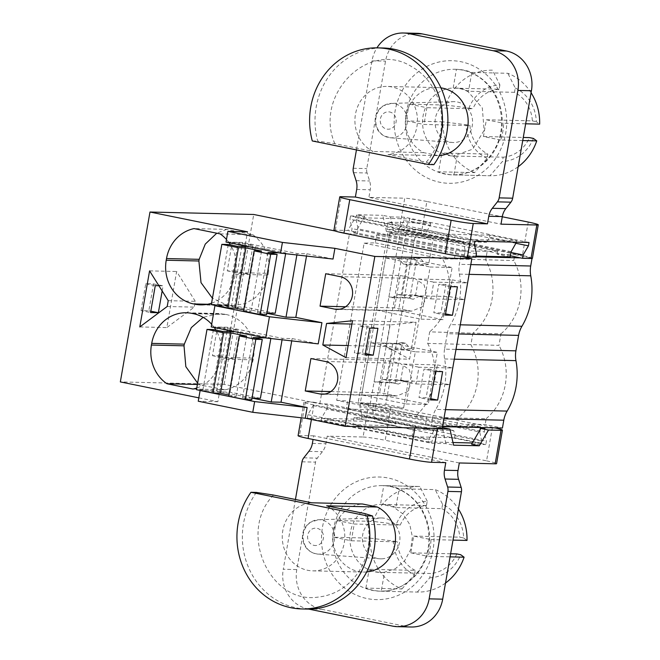 <?xml version="1.0" encoding="UTF-8"?>
<svg xmlns="http://www.w3.org/2000/svg" width="660" height="660" viewBox="0 0 660 660"><rect width="100%" height="100%" fill="white"/><g stroke="black" fill="none" stroke-linecap="round" stroke-linejoin="round"><path stroke-width="0.49" stroke-dasharray="3.3 2.47" d="M318.236 343.876L292.124 338.572L282.315 338.341L227.791 327.277L211.225 326.89M241.898 246.469L231.487 306.1L216.859 305.753M333.036 259.05L306.925 253.753L297.124 253.523L242.599 242.459L242.096 245.33M242.599 242.459L226.025 242.071M198.841 397.848L217.858 401.709L247.508 231.817M217.858 401.709L198.248 401.239M227.048 331.534L216.686 390.918L200.607 390.538M227.791 327.277L227.296 330.149M252.178 398.12L216.686 390.918M282.315 338.341L282.067 339.793M292.124 338.572L291.72 340.882M306.925 253.753L306.521 256.063M196.771 388.014A37.48 34.394 -88.6 0 0 220.531 359.073L220.82 357.398A37.48 34.394 -88.6 0 0 215.919 330.066M214.244 327.5A37.48 34.394 -88.6 0 0 211.678 324.291M211.571 303.196A37.48 34.394 -88.6 0 0 235.331 274.255L235.628 272.58A37.48 34.394 -88.6 0 0 230.546 244.951M229.045 242.682A37.48 34.394 -88.6 0 0 226.479 239.473M433.752 430.889L428.505 439.882L428.142 441.936L321.09 420.214L321.453 418.159L326.708 409.167L433.752 430.889L434.659 425.692L327.608 403.978L319.803 403.788L224.078 384.367L120.335 381.917M434.659 425.692L480.587 426.781L467.528 424.132L485.149 424.545L502.425 428.051M442.522 426.64L431.071 426.368L442.175 428.62M352.489 320.727L416.064 322.228L409.612 359.18L346.038 357.679M367.166 326.131L362.472 353.009L354.354 352.82L359.048 325.941L367.166 326.131L377.916 328.309M348.15 345.576L386.389 346.483L409.612 359.18M386.389 346.483L390.142 324.951L416.064 322.228M351.912 324.052L390.142 324.951M330.817 391.57L379.706 392.725L396.742 395.959L407.096 391.834L412.178 381.166L409.282 369.608L399.96 363.264L385.366 360.302L379.706 392.725M310.901 358.545L385.366 360.302M224.078 384.367L253.729 214.475M224.524 327.376L217.421 327.203L212.454 355.674L219.549 355.839L224.524 327.376L238.235 330.157L233.269 358.627L226.165 358.454L212.454 355.674M141.058 310.604L145.753 283.726L153.532 283.907L148.838 310.786L141.058 310.604L150.587 312.535M239.324 242.55L232.221 242.385L227.254 270.856L234.358 271.021L239.324 242.55L253.044 245.338L248.069 273.809L240.974 273.636L227.254 270.856M168.226 300.663L195.277 301.307L194.263 307.131L166.84 327.575L176.624 271.507L195.277 301.307M167.211 306.488L194.263 307.131M139.788 326.931L166.84 327.575M149.572 270.872L176.624 271.507M162.154 290.977L163.053 285.846L158.879 285.747M197.389 384.466L225.604 389.804C240.397 385.943 249.571 375.961 253.126 359.84L253.423 358.165L220.82 357.398M225.604 389.804L193.009 389.037M199.543 384.516L197.629 383.122M193.462 313.698L226.075 314.474L218.988 313.549L203.107 317.344M226.075 314.474C244.406 318.376 256.806 336.798 253.423 358.165M319.803 403.788L349.453 233.896L334.9 230.942M476.058 256.08L464.31 255.799L357.258 234.085L349.453 233.896M357.258 234.085L358.165 228.888L356.087 219.722L356.441 217.668L409.703 218.922L409.349 220.976L404.093 229.977L403.186 235.166L399.704 235.084L387.874 232.683L358.223 402.575L370.054 404.976L399.704 235.084M454.526 437.737L454.888 435.691L453.725 430.576L413.226 429.619L411.988 436.738L454.526 437.737L481.404 443.198L481.767 441.144L479.68 431.97L372.628 410.248L373.535 405.058L370.054 404.976M372.628 410.248L374.715 419.422L374.352 421.476L321.09 420.214M326.708 409.167L327.608 403.978M428.142 441.936L452.983 442.522M481.404 443.198L472.329 442.984M479.68 431.97L480.067 429.726M480.455 427.531L480.587 426.781M375.045 410.083L346.252 408.961L425.428 425.023L426.814 417.07L415.322 416.287L336.691 400.331L364.122 243.152L375.251 242.839L376.637 234.886L405.652 234.704L375.045 410.083L385.457 410.553L467.016 427.103L467.528 424.132M373.535 405.058L385.976 407.583L385.457 410.553M375.251 242.839L454.418 258.901L455.804 250.948L487.212 251.245L485.702 259.883A56.215 51.587 91.4 0 1 492.055 299.112A56.215 51.587 91.4 0 1 472.915 333.176L500.981 333.836L498.968 345.361L427.655 343.382L429.668 331.856L472.915 333.176L470.902 344.701A56.215 51.587 91.4 0 1 477.254 383.938A56.215 51.587 91.4 0 1 458.106 417.995L486.181 418.663L485.149 424.545M467.016 427.103L456.605 426.624L458.106 417.995L426.178 417.021M500.981 333.836A56.215 51.587 -88.6 0 0 513.769 260.543L514.8 254.653L532.076 258.159L520.509 257.887M486.181 418.663A56.215 51.587 -88.6 0 0 498.968 345.361M443.891 418.795L432.44 418.522L431.071 426.368M458.692 333.968L447.249 333.704L444.551 349.14L456.002 349.412M447.249 333.704A25.55 23.447 91.4 0 1 450.598 324.588L460.292 324.811M460.721 256.476L459.352 264.322A25.55 23.447 91.4 0 0 459.401 274.123A68.137 62.535 91.4 0 1 450.598 324.588M432.44 418.522A25.55 23.447 91.4 0 1 435.79 409.406L445.492 409.637M444.551 349.14A25.55 23.447 91.4 0 0 444.601 358.949A68.137 62.535 91.4 0 1 435.79 409.406M365.351 353.595L362.472 353.009M365.112 354.998L354.354 352.82M369.798 328.119L359.048 325.941M442.612 371.629L431.095 369.286L423.992 369.121L419.026 397.592L426.129 397.757L431.095 369.286M435.517 371.456L423.992 369.121M430.757 398.698L426.129 397.757M430.543 399.927L419.026 397.592M145.753 283.726L155.273 285.656M148.838 310.786L150.818 311.19M153.532 283.907L163.053 285.846M219.549 355.839L233.269 358.627M217.421 327.203L231.132 329.992L238.235 330.157M231.132 329.992L226.165 358.454M388.888 297.049L395.67 258.192L398.739 258.819L403.491 264.115L407.377 264.908L402.055 295.383L398.178 294.599L391.957 297.668L388.888 297.049L405.257 297.429L413.176 299.252L419.397 296.183L422.986 296.909L413.853 349.198L408.944 350.113L392.576 349.726L388.69 348.934L383.938 343.637L380.87 343.018L374.088 381.868L377.157 382.486L383.369 379.417L387.255 380.201L392.576 349.726M409.81 298.567L416.947 257.664L420.321 258.349L425.073 263.653L428.662 264.379L433.249 238.103L415.429 234.49L385.778 404.382L358.223 402.575M385.778 404.382L403.59 407.995L385.976 407.583M453.725 430.576L394.589 418.58L395.752 423.687L374.715 419.422M454.888 435.691L481.767 441.144M374.352 421.476L395.398 425.741L395.752 423.687M395.398 425.741L352.852 424.735L411.988 436.738M321.453 418.159L428.505 439.882M422.986 296.909L418.423 295.771L402.055 295.383M428.662 264.379L423.745 265.295L407.377 264.908M433.249 238.103L415.627 237.691L416.147 234.721L497.698 251.27L487.212 251.245M405.652 234.704L416.147 234.721M402.146 342.49L397.229 343.398L400.307 344.025L405.058 349.322L410.264 348.472L405.512 343.167L402.146 342.49L395.01 383.394L398.376 384.07L404.588 381.001L408.177 381.727L403.59 407.995M408.177 381.727L403.623 380.589L387.255 380.201M425.428 425.023L456.605 426.624M415.429 234.49L387.874 232.683M390.043 232.733L360.393 402.625M395.01 383.394L390.456 382.255L374.088 381.868M397.229 343.398L380.87 343.018M405.512 343.167L400.307 344.025L383.938 343.637M408.944 350.113L405.058 349.322L388.69 348.934M403.623 380.589L399.737 379.805L383.369 379.417M404.588 381.001L399.737 379.805L393.525 382.874L377.157 382.486M398.376 384.07L390.456 382.255M410.264 348.472L413.853 349.198M394.589 418.58L354.098 417.623L352.852 424.735M354.098 417.623L413.226 429.619M336.691 400.331L347.647 401.008L346.252 408.961M426.814 417.07L347.647 401.008M427.655 343.382C434.173 355.6 436.285 368.676 434.008 382.618C431.483 396.264 425.255 407.492 415.322 416.287M364.122 243.152L442.753 259.108C449.039 271.194 451.06 284.089 448.816 297.8C446.234 311.677 439.857 323.029 429.668 331.856M415.338 351.829L370.804 342.796L361.705 394.944L383.683 395.464L428.224 404.498L437.324 352.349L415.338 351.829L406.238 403.978L361.705 394.944M376.505 310.126L421.047 319.159L430.147 267.011L452.125 267.531L443.025 319.679L398.491 310.646L376.505 310.126L385.613 257.977L430.147 267.011M406.238 403.978L428.224 404.498M370.804 342.796L392.791 343.315L437.324 352.349M392.791 343.315L383.683 395.464M475.934 256.831L462.033 256.509M510.238 256.888L497.178 254.24L514.8 254.653M297.124 253.523L296.868 254.974M266.838 313.269L231.487 306.1M345.625 306.751L394.515 307.906L411.543 311.14L421.897 307.015L426.979 296.348L424.083 284.782L414.76 278.446L340.296 276.688M325.702 273.727L400.174 275.484L394.515 307.906M400.174 275.484L414.76 278.446M497.178 254.24L497.698 251.27M454.418 258.901L513.769 260.543M403.186 235.166L415.627 237.691M511.145 251.699L404.093 229.977M516.491 242.179L516.755 240.644L463.493 239.39L356.441 217.668M464.31 255.799L465.217 250.61L463.138 241.436L463.493 239.39M465.217 250.61L358.165 228.888M457.421 286.803L445.904 284.468L438.801 284.303L433.826 312.774L440.93 312.939L445.904 284.468M450.318 286.638L438.801 284.303M445.566 313.879L440.93 312.939M445.352 315.109L433.826 312.774M376.637 234.886L455.804 250.948M516.4 242.698L489.522 237.245L486.593 242.261L427.457 230.266L430.386 225.25L409.349 220.976M489.522 237.245L489.877 235.191L516.755 240.644M489.877 235.191L447.332 234.184L388.204 222.189L430.749 223.196L409.703 218.922M356.087 219.722L463.138 241.436M430.386 225.25L430.749 223.196M234.358 271.021L248.069 273.809M232.221 242.385L245.941 245.165L253.044 245.338M245.941 245.165L240.974 273.636M235.331 274.255L268.001 275.022L263.257 288.098L255.461 297.545L245.446 303.534L233.318 305.621L226.24 304.697L212.438 298.254M220.093 233.879L252.772 234.655L226.71 229.366L194.032 228.591M226.71 229.366L216.761 233.203M252.772 234.655C265.246 244.043 270.427 256.946 268.298 273.347L235.628 272.58M268.001 275.022L268.298 273.347M453.766 258.91L442.753 259.108M416.947 257.664L412.038 258.58L415.107 259.207L419.859 264.503L425.073 263.653M403.491 264.115L419.859 264.503L423.745 265.295M418.423 295.771L414.538 294.979L398.178 294.599M413.176 299.252L408.325 298.056L414.538 294.979L419.397 296.183M427.457 230.266L386.958 229.309L446.094 241.304L486.593 242.261M447.332 234.184L446.094 241.304M388.204 222.189L386.958 229.309M412.038 258.58L395.67 258.192M420.321 258.349L415.107 259.207L398.739 258.819M405.257 297.429L408.325 298.056L391.957 297.668M421.047 319.159L443.025 319.679M385.613 257.977L407.591 258.497L452.125 267.531M407.591 258.497L398.491 310.646M275.245 313.244L244.835 307.073L226.966 306.644L217.75 304.78L211.324 304.623M266.879 313.046L257.375 312.815L266.59 314.688M243.812 309.887L251.031 311.347L243.589 311.173M217.75 304.78L228.269 244.489M226.966 306.644L237.484 246.361M244.835 307.073L255.362 246.782L248.457 246.617M285.64 253.704L285.772 252.953L255.362 246.782M257.375 312.815L267.894 252.532M278.866 252.788L285.772 252.953M251.031 311.347L261.55 251.064M260.403 398.31L229.993 392.139L212.116 391.718L202.9 389.854L196.474 389.697M252.029 398.112L242.525 397.889L251.74 399.762M228.962 394.96L236.181 396.421L228.739 396.248M202.9 389.854L213.427 329.563M212.116 391.718L222.643 331.435M229.993 392.139L240.512 331.856L235.067 331.724M270.831 338.522L270.922 338.027L240.512 331.856M242.525 397.889L253.052 337.606M265.477 337.895L270.922 338.027M236.181 396.421L246.7 336.13M430.864 298.881L464.681 299.681L449.32 296.563L415.503 295.771L430.864 298.881L433.785 282.134L467.602 282.934L464.681 299.681M415.503 295.771L418.423 279.023L433.785 282.134M418.423 279.023L452.24 279.823L449.32 296.563M452.24 279.823L467.602 282.934M416.014 383.955L449.831 384.755L434.47 381.637L400.653 380.837L416.014 383.955L418.935 367.207L452.752 368.008L449.831 384.755M400.653 380.837L403.582 364.089L418.935 367.207M403.582 364.089L437.398 364.889L434.47 381.637M437.398 364.889L452.752 368.008M432.622 428.398A17.036 1.097 -170.1 0 1 415.305 425.535L313.937 404.968A17.036 1.097 -170.1 0 1 303.922 402.204A17.036 1.097 -170.1 0 1 305.341 402.014L313.797 402.212L313.211 405.562L307.882 414.686L307.296 418.036L361.408 419.314L485.809 444.551L486.395 441.202L484.283 431.904L484.869 428.555M307.296 418.036L431.706 443.281L445.904 443.611L453.585 445.17M471.611 444.221L485.809 444.551M480.43 427.655L360.459 403.318L368.915 403.516A17.036 1.097 -170.1 0 1 391.042 406.791L492.409 427.358A17.036 1.097 -170.1 0 1 494.86 427.878M361.408 419.314L361.993 415.965L359.873 406.667L484.283 431.904M360.459 403.318L359.873 406.667M368.915 403.516L363.074 437.011L327.228 436.161L325.9 443.743A17.036 15.634 91.4 0 1 322.385 451.696L317.295 458.147A8.555 7.854 91.4 0 0 315.538 462.124L296.786 569.563A34.072 31.267 91.4 0 0 321.659 609.295L406.131 626.431A34.072 31.267 91.4 0 0 411.172 627M445.781 462.643L313.698 435.839L313.063 439.469M313.698 435.839L299.491 435.509A17.036 1.097 -170.1 0 0 298.072 435.691M307.882 414.686L432.292 439.931L431.706 443.281M445.904 443.611L442.258 427.548L438.199 427.457L437.613 430.807L432.292 439.931M361.993 415.965L486.395 441.202M313.797 402.212L438.199 427.457M295.433 499.488L283.255 569.25L296.786 569.563M308.665 609.081L308.129 608.974A34.072 31.267 91.4 0 1 283.255 569.25M366.688 571.948A34.072 31.267 91.4 0 1 363.445 572.055A34.072 31.267 91.4 0 1 333.003 539.352A34.072 31.267 91.4 0 1 361.21 504.108A34.072 31.267 91.4 0 1 362.455 503.992M459.31 462.965L327.228 436.161M363.074 437.011A17.036 1.097 -170.1 0 1 385.192 440.286L391.042 406.791M492.409 427.358L486.56 460.853L385.192 440.286M486.56 460.853A17.036 1.097 -170.1 0 1 496.576 463.625M313.211 405.562L437.613 430.807M273.529 495.049C237.163 532.051 269.841 605.418 318.92 596.962A60.472 55.498 -88.6 0 0 364.856 513.579M326.659 505.824A34.072 31.267 91.4 0 1 344.355 542.363A34.072 31.267 91.4 0 1 316.561 570.694A34.072 31.267 91.4 0 1 312.716 570.859A34.072 31.267 91.4 0 1 282.274 538.156A34.072 31.267 91.4 0 1 310.489 502.904A34.072 31.267 91.4 0 1 311.726 502.796M256.385 492.418A72.394 66.445 -88.6 0 0 248.713 567.889A72.394 66.445 -88.6 0 0 307.082 609.064M445.508 583.052A52.808 48.46 91.4 0 1 423.274 591.814A52.808 48.46 91.4 0 1 417.31 592.069A52.808 48.46 91.4 0 1 417.301 592.069L381.249 591.22A52.808 48.46 91.4 0 1 365.887 588.101L401.94 588.959A52.808 48.46 91.4 0 1 370.111 538.123L334.059 537.265A52.808 48.46 91.4 0 1 336.988 520.525L373.032 521.375C380.581 501.336 394.185 489.794 413.853 486.75A52.808 48.46 91.4 0 1 419.81 486.486A52.808 48.46 91.4 0 1 419.826 486.486L383.774 485.636A52.808 48.46 91.4 0 1 399.135 488.755L435.179 489.605A52.808 48.46 91.4 0 1 458.419 509.066M450.615 553.781L410.792 552.841L413.713 536.093L430.963 539.591A52.808 48.46 91.4 0 1 428.043 556.339L450.079 556.858M430.963 539.591L452.999 540.111M370.111 538.123L393.352 541.052A38.329 35.178 -88.6 0 0 414.414 574.695L401.94 588.959M414.414 574.695L415.165 570.389L369.171 569.299A34.072 31.267 -88.6 0 0 381.703 572.492A34.072 31.267 -88.6 0 0 384.532 572.418L381.249 591.22M365.887 588.101L369.171 569.299M417.301 592.069L429.767 577.813L430.518 573.507L384.532 572.418M429.767 577.813A38.329 35.178 -88.6 0 0 431.92 577.648A38.329 35.178 -88.6 0 0 460.738 554.722M336.988 520.525L354.23 524.023L400.224 525.104A34.072 31.267 91.4 0 1 425.461 505.626A34.072 31.267 91.4 0 1 426.484 505.527L427.234 501.22A38.329 35.178 -88.6 0 0 425.081 501.385A38.329 35.178 -88.6 0 0 396.272 524.304L373.032 521.375M396.272 524.304L400.224 525.104M334.059 537.265L351.31 540.771L354.23 524.023M351.31 540.771L397.295 541.852L393.352 541.052M413.713 536.093L459.707 537.174L463.658 537.982A38.329 35.178 -88.6 0 0 442.596 504.339L435.179 489.605M463.658 537.982L467.008 540.441M442.596 504.339L441.845 508.645L395.851 507.556L399.135 488.755M395.851 507.556A34.072 31.267 -88.6 0 0 383.32 504.372A34.072 31.267 -88.6 0 0 380.49 504.438L383.774 485.636M426.484 505.527L380.49 504.438M427.234 501.22L419.826 486.486M410.792 552.841L428.043 556.339M415.165 570.389A34.072 31.267 91.4 0 1 397.295 541.852M456.786 553.921A34.072 31.267 91.4 0 1 431.541 573.408A34.072 31.267 91.4 0 1 430.518 573.507M384.194 572.286A34.072 31.267 91.4 0 1 380.358 572.459A34.072 31.267 91.4 0 1 349.907 539.756A34.072 31.267 91.4 0 1 378.122 504.504L381.967 504.339L393.418 507.012L403.153 514.099L409.794 524.593L412.409 537.042L410.619 549.673L404.687 560.719L395.447 568.631L384.194 572.286M441.845 508.645A34.072 31.267 91.4 0 1 459.707 537.174M382.981 558.731A20.444 18.76 91.4 0 1 379.78 558.789A20.444 18.76 91.4 0 1 362.398 538.725A20.444 18.76 91.4 0 1 379.335 518.059A20.444 18.76 91.4 0 1 380.746 517.96A20.444 18.76 91.4 0 1 399.886 537.1A20.444 18.76 91.4 0 1 382.981 558.731M510.419 255.841L398.128 233.054L394.07 232.963L390.423 216.901L382.742 215.341L386.389 231.404L398.904 231.693L404.745 198.206L368.899 197.356L500.989 224.161M394.07 232.963L386.389 231.404M474.928 241.197L350.518 215.96L364.724 216.29L357.043 214.731L382.742 215.341M390.423 216.901L404.621 217.231L404.044 220.58L398.714 229.705L398.128 233.054M529.031 242.476L404.621 217.231M333.902 230.381A17.036 1.097 9.9 0 1 335.329 230.191L347.837 230.488L357.043 214.731M353.537 172.664L367.067 172.986L369.625 180.988A17.036 15.634 91.4 0 1 370.227 189.775L368.899 197.356M532.414 258.308A17.036 1.097 9.9 0 0 522.39 255.544L421.022 234.976A17.036 1.097 9.9 0 0 398.904 231.693M474.342 244.547L349.932 219.301L350.518 215.96M364.724 216.29L355.517 232.048L351.458 231.957L352.044 228.608L349.932 219.301M355.517 232.048L347.837 230.488M516.038 243.309L404.044 220.58M475.868 257.194L351.458 231.957M356.441 149.911L371.992 60.827A34.072 31.267 91.4 0 1 376.951 47.85M440.946 87.879A34.072 31.267 91.4 0 0 437.712 87.623A34.072 31.267 91.4 0 0 406.609 113.404A34.072 31.267 91.4 0 0 422.656 152.064A34.072 31.267 91.4 0 0 423.769 152.658L438.71 155.686L387.981 154.489A34.072 31.267 -88.6 0 0 416.782 127.38A34.072 31.267 -88.6 0 0 400.438 90.098A34.072 31.267 -88.6 0 0 386.991 86.427A34.072 31.267 -88.6 0 0 355.88 112.2A34.072 31.267 -88.6 0 0 371.926 150.868A34.072 31.267 -88.6 0 0 373.048 151.453L334.851 143.707L317.699 141.075A72.394 66.445 91.4 0 1 383.155 47.998M439.345 155.636A34.072 31.267 91.4 0 1 438.71 155.686M367.067 172.986A8.555 7.854 91.4 0 1 366.77 168.589L385.522 61.149A34.072 31.267 91.4 0 1 417.037 33.322M421.022 234.976L426.871 201.481L502.276 216.777M426.871 201.481A17.036 1.097 9.9 0 0 404.745 198.206M511.005 252.491L398.714 229.705M476.454 253.844L352.044 228.608M312.287 140.951L317.699 141.075M423.769 152.658L373.048 151.453M334.851 143.707C313.442 94.982 368.618 39.435 411.493 66.553A60.472 55.498 91.4 0 1 426.178 162.236L387.981 154.489M426.178 162.236L433.859 164.645M445.69 105.055L468.93 107.992A38.329 35.178 91.4 0 1 499.892 84.901L492.484 70.174A52.808 48.46 -88.6 0 0 492.467 70.174A52.808 48.46 -88.6 0 0 445.69 105.055L409.645 104.206A52.808 48.46 -88.6 0 0 406.717 120.953L423.967 124.451L469.961 125.54A34.072 31.267 -88.6 0 0 486.907 153.582A34.072 31.267 -88.6 0 0 487.822 154.069L487.072 158.375L474.598 172.639L438.545 171.79A52.808 48.46 -88.6 0 0 453.907 174.908L489.959 175.758A52.808 48.46 -88.6 0 0 489.976 175.758A52.808 48.46 -88.6 0 0 518.166 166.741M474.598 172.639A52.808 48.46 -88.6 0 1 469.12 170.057C451.828 159.514 443.05 143.426 442.769 121.803L406.717 120.953M531.077 92.746A52.808 48.46 -88.6 0 0 513.315 75.875A52.808 48.46 -88.6 0 0 507.837 73.293L471.793 72.435A52.808 48.46 -88.6 0 0 456.431 69.325L453.148 88.126A34.072 31.267 91.4 0 1 455.978 88.052A34.072 31.267 91.4 0 1 468.509 91.245L471.793 72.435M533.395 138.41A38.329 35.178 91.4 0 1 502.425 161.494L489.959 175.758L452.57 174.875C471.034 174.702 485.281 165.743 495.305 148.013C508.208 124.823 501.237 89.306 475.357 74.844C468.946 71.321 462.181 69.473 455.062 69.292A52.808 48.46 -88.6 0 0 406.849 109.246A52.808 48.46 -88.6 0 0 431.722 169.174A52.808 48.46 -88.6 0 0 452.57 174.875A52.808 48.46 -88.6 0 0 500.783 134.92A52.808 48.46 -88.6 0 0 475.918 74.984A52.808 48.46 -88.6 0 0 455.062 69.292L456.431 69.325M522.736 140.539L500.701 140.019A52.808 48.46 -88.6 0 0 503.621 123.271L525.657 123.799M499.892 84.901L499.141 89.215L453.148 88.126M500.701 140.019L483.45 136.521L486.37 119.773L532.364 120.862A34.072 31.267 -88.6 0 0 515.419 92.821A34.072 31.267 -88.6 0 0 514.503 92.326L515.254 88.019L507.837 73.293M514.503 92.326L468.509 91.245M515.254 88.019A38.329 35.178 91.4 0 1 517.201 89.017A38.329 35.178 91.4 0 1 536.316 121.663L539.665 124.129M487.072 158.375A38.329 35.178 91.4 0 1 485.125 157.385A38.329 35.178 91.4 0 1 466.01 124.74L442.769 121.803M466.01 124.74L469.961 125.54M409.645 104.206L426.888 107.704L423.967 124.451M468.93 107.992L472.882 108.793L426.888 107.704M453.907 174.908L457.19 156.098L503.184 157.187L502.425 161.494M457.19 156.098A34.072 31.267 91.4 0 1 454.369 156.173A34.072 31.267 91.4 0 1 441.829 152.988L438.545 171.79M487.822 154.069L441.829 152.988M532.364 120.862L536.316 121.663M486.37 119.773L503.621 123.271M483.45 136.521L523.273 137.462M499.141 89.215A34.072 31.267 -88.6 0 0 472.882 108.793M468.072 91.699A34.072 31.267 -88.6 0 0 454.624 88.019A34.072 31.267 -88.6 0 0 423.514 113.8A34.072 31.267 -88.6 0 0 439.56 152.468L453.007 156.139L472.684 149.16L484.118 130.367L482.311 107.951L468.072 91.699M503.184 157.187A34.072 31.267 -88.6 0 0 529.444 137.61M445.261 140.308A20.444 18.76 -88.6 0 0 452.438 142.477A20.444 18.76 -88.6 0 0 471.883 127.52A20.444 18.76 -88.6 0 0 462.371 103.851A20.444 18.76 -88.6 0 0 453.404 101.648A20.444 18.76 -88.6 0 0 435.534 117.587A20.444 18.76 -88.6 0 0 445.261 140.308M394.3 395.686L324.728 394.045M325.495 361.507L399.96 363.264M220.531 359.073L253.126 359.84M224.54 314.16L191.928 313.385M444.601 358.949L454.294 359.18M409.101 310.868L339.529 309.226M470.803 264.594L459.352 264.322M459.401 274.123L469.103 274.354M226.24 304.697L207.603 304.26M227.774 305.011L206.225 304.499M312.378 443.421L325.9 443.743M305.341 402.014L299.491 435.509M415.305 425.535L414.876 427.977M383.245 599.321A61.322 56.281 91.4 0 1 321.758 544.525A61.322 56.281 91.4 0 1 372.306 477.312A61.322 56.281 91.4 0 1 433.793 532.108A61.322 56.281 91.4 0 1 383.245 599.321M308.855 451.374L322.385 451.696M313.937 404.968L311.404 419.471M392.601 626.117L406.131 626.431M308.129 608.974L321.659 609.295M303.773 457.826L317.295 458.147M302.008 461.802L315.538 462.124M385.869 590.931A52.808 48.46 91.4 0 1 379.912 591.187A52.808 48.46 91.4 0 1 332.722 540.499A52.808 48.46 91.4 0 1 376.447 485.867A52.808 48.46 91.4 0 1 382.404 485.603A52.808 48.46 91.4 0 1 429.594 536.291A52.808 48.46 91.4 0 1 385.869 590.931M320.397 554.045A17.209 15.79 91.4 0 1 317.707 554.087A17.209 15.79 91.4 0 1 303.072 537.199A17.209 15.79 91.4 0 1 317.328 519.808A17.209 15.79 91.4 0 1 318.516 519.725A17.209 15.79 91.4 0 1 334.628 535.829A17.209 15.79 91.4 0 1 320.397 554.045M316.33 545.49A8.687 7.978 91.4 0 1 307.618 537.727A8.687 7.978 91.4 0 1 314.779 528.198A8.687 7.978 91.4 0 1 323.491 535.969A8.687 7.978 91.4 0 1 316.33 545.49M335.329 230.191L341.171 196.705M356.697 189.461L370.227 189.775M356.103 180.667L369.625 180.988M424.776 176.69A61.322 56.281 91.4 0 1 400.339 94.264A61.322 56.281 91.4 0 1 476.099 67.312A61.322 56.281 91.4 0 1 500.528 149.737A61.322 56.281 91.4 0 1 424.776 176.69M528.239 222.049L522.39 255.544M371.992 60.827L385.522 61.149M353.24 168.275L366.77 168.589M398.722 105.262A17.209 15.79 -88.6 0 0 391.182 103.414A17.209 15.79 -88.6 0 0 376.134 116.828A17.209 15.79 -88.6 0 0 384.326 135.952A17.209 15.79 -88.6 0 0 390.365 137.775A17.209 15.79 -88.6 0 0 406.733 125.186A17.209 15.79 -88.6 0 0 398.722 105.262M391.85 112.777A8.687 7.978 -88.6 0 0 381.117 116.597A8.687 7.978 -88.6 0 0 384.574 128.279A8.687 7.978 -88.6 0 0 395.315 124.46A8.687 7.978 -88.6 0 0 391.85 112.777M396.742 395.959L322.278 394.201M218.988 313.533L186.384 312.766M411.543 311.14L337.078 309.383M233.318 305.629L200.656 304.862M303.922 402.204L301.199 417.772M312.716 570.859L363.445 572.055M419.81 486.486L382.404 485.603C397.27 485.537 412.277 495.536 418.894 505.84C425.758 515.757 429.099 527.018 428.909 539.632C428.719 565.909 408.548 589.042 385.688 590.939L379.912 591.187L417.31 592.069M380.358 572.459L381.703 572.492M381.967 504.339L383.32 504.372M380.746 517.96L318.516 519.725L310.192 522.349C305.332 525.74 302.75 530.458 302.445 536.506C303.138 546.686 308.22 552.552 317.707 554.087L379.78 558.789M437.712 87.623L386.991 86.427M455.978 88.052L454.624 88.019M454.369 156.173L453.016 156.139M452.438 142.477L390.365 137.775L383.831 135.811C378.097 132.322 375.185 127.124 375.103 120.244C375.4 114.089 378.048 109.312 383.031 105.922L391.182 103.414L453.404 101.648"/><path stroke-width="0.99" d="M211.225 326.89L265.749 337.953L269.445 316.767L214.921 305.704L211.225 326.89M306.521 256.063L295.82 317.394L321.932 322.69L318.236 343.876L265.749 337.953M216.859 305.753L214.921 305.704M242.096 245.33L241.898 246.469M334.909 248.333L333.036 259.05L280.549 253.135L226.025 242.071L227.898 231.346L282.422 242.418L334.909 248.333L374.839 256.435L471.826 258.728L462.033 256.509M198.841 397.848L120.335 381.917L149.985 212.025L247.508 231.817L227.898 231.346M252.772 412.302L198.248 401.239L200.112 390.522L254.636 401.585L252.772 412.302L305.258 418.225L307.131 407.509L254.636 401.585M200.607 390.538L200.112 390.522M227.296 330.149L227.048 331.534M282.067 339.793L271.21 401.981L252.178 398.12M291.72 340.882L281.02 402.212L271.21 401.981M305.258 418.225L345.188 426.327L374.839 256.435M281.02 402.212L307.131 407.509M319.836 393.929A16.492 15.13 -88.6 0 0 322.278 394.201A16.492 15.13 -88.6 0 0 337.714 379.409A16.492 15.13 -88.6 0 0 325.495 361.507L310.901 358.545L305.242 390.967L319.836 393.929L324.728 394.045M320.05 306.149L325.702 273.727L340.296 276.688A16.492 15.13 -88.6 0 1 352.514 294.591A16.492 15.13 -88.6 0 1 337.078 309.383A16.492 15.13 -88.6 0 1 334.637 309.111L320.05 306.149L345.625 306.751M326.568 323.45L322.814 344.982L346.038 357.679L352.489 320.727L326.568 323.45L351.912 324.052M321.932 322.69L269.445 316.767M215.919 330.066A37.48 34.394 -88.6 0 0 214.244 327.5M211.678 324.291A37.48 34.394 -88.6 0 0 193.462 313.698L191.928 313.385A37.48 34.394 -88.6 0 0 186.384 312.766A37.48 34.394 -88.6 0 0 151.709 343.373L184.305 344.14L184.016 345.815L151.412 345.048A37.48 34.394 -88.6 0 0 166.947 383.749L193.009 389.037A37.48 34.394 -88.6 0 0 196.771 388.014M151.412 345.048L151.709 343.373M139.788 326.931L149.572 270.872L168.226 300.663L167.211 306.488L139.788 326.931M206.225 304.499L193.578 303.93A37.48 34.394 -88.6 0 1 166.221 260.23L166.51 258.555L199.18 259.322L198.891 260.997L166.221 260.23M226.479 239.473A37.48 34.394 -88.6 0 0 220.093 233.879L194.032 228.591A37.48 34.394 -88.6 0 0 166.51 258.555M230.546 244.951A37.48 34.394 -88.6 0 0 229.045 242.682M195.112 304.235A37.48 34.394 -88.6 0 0 200.656 304.862A37.48 34.394 -88.6 0 0 211.571 303.196M445.492 409.637L507.144 411.089A25.55 23.447 -88.6 0 0 503.794 420.205L502.425 428.051L442.522 426.64M345.188 426.327L442.175 428.62L471.826 258.728M430.543 399.927L435.517 371.456L442.612 371.629L437.646 400.092L430.543 399.927M373.222 355.187L365.112 354.998L369.798 328.119L377.916 328.309L373.222 355.187L365.351 353.595M445.352 315.109L450.318 286.638L457.421 286.803L452.455 315.274L445.352 315.109M322.814 344.982L348.15 345.576M305.242 390.967L330.817 391.57M334.9 230.942L253.729 214.475L149.985 212.025M158.879 285.747L155.273 285.656L150.587 312.535L158.359 312.724L162.154 290.977M197.389 384.466L166.947 383.749M197.629 383.122L185.831 366.655L184.016 345.815M203.107 317.344L191.309 327.616L184.305 344.14M452.983 442.522L472.329 442.984M480.067 429.726L480.455 427.531M460.292 324.811L521.944 326.271A68.137 62.535 -88.6 0 0 530.755 275.814A25.55 23.447 -88.6 0 1 530.706 266.005L532.026 258.464M521.944 326.271A25.55 23.447 -88.6 0 0 518.603 335.387L515.905 350.831A25.55 23.447 -88.6 0 0 515.955 360.632A68.137 62.535 -88.6 0 1 507.144 411.089M437.646 400.092L430.757 398.698M150.818 311.19L158.359 312.724M280.549 253.135L282.422 242.418M520.509 257.887L475.934 256.831M476.058 256.08L510.238 256.888L511.145 251.699L516.491 242.179M296.868 254.974L286.011 317.163L266.838 313.269M295.82 317.394L286.011 317.163M452.455 315.274L445.566 313.879M212.438 298.254L201.019 282.653L198.891 260.997M216.761 233.203L205.268 244.101L199.18 259.322M211.324 304.623L227.898 307.989L238.425 247.706L221.842 244.34L211.324 304.623M285.64 253.704L275.245 313.244L266.879 313.046M266.59 314.688L260.164 314.539L270.691 254.248L277.109 254.405L266.59 314.688M270.691 254.248L254.108 250.882L243.589 311.173L260.164 314.539M227.898 307.989L235.339 308.162L243.812 309.887M248.457 246.617L237.484 246.361L228.269 244.489L221.842 244.34M277.109 254.405L267.894 252.532L278.866 252.788M235.339 308.162L245.866 247.879L261.55 251.064L254.108 250.882M238.425 247.706L245.866 247.879M196.474 389.697L213.056 393.063L223.575 332.772L207.001 329.414L196.474 389.697M270.831 338.522L260.403 398.31L252.029 398.112M251.74 399.762L245.314 399.605L255.841 339.322L262.267 339.471L251.74 399.762M255.841 339.322L239.258 335.957L228.739 396.248L245.314 399.605M213.056 393.063L220.498 393.236L228.962 394.96M235.067 331.724L222.643 331.435L213.427 329.563L207.001 329.414M262.267 339.471L253.052 337.606L265.477 337.895M220.498 393.236L231.016 332.953L246.7 336.13L239.258 335.957M223.575 332.772L231.016 332.953M480.43 427.655L484.869 428.555L480.81 428.464L471.611 444.221L479.284 445.781L488.491 430.023L500.998 430.32L495.157 463.807L459.31 462.965L457.99 470.539A17.036 15.634 91.4 0 0 458.584 479.333L461.15 487.336A8.555 7.854 91.4 0 1 461.447 491.725L442.695 599.173A34.072 31.267 91.4 0 1 411.172 627L397.642 626.678A34.072 31.267 91.4 0 1 392.601 626.117L308.665 609.081M480.81 428.464L488.491 430.023M432.622 428.398A17.036 1.097 -170.1 0 0 437.423 428.81L449.938 429.107L453.585 445.17L479.284 445.781M437.423 428.81L431.582 462.305L445.781 462.643L444.46 470.225L457.99 470.539M494.86 427.878A17.036 1.097 -170.1 0 1 502.425 430.13A17.036 1.097 -170.1 0 1 500.998 430.32M313.063 439.469L312.378 443.421A17.036 15.634 91.4 0 1 308.855 451.374L303.773 457.826A8.555 7.854 91.4 0 0 302.008 461.802L295.433 499.488M442.357 427.573L449.938 429.107M431.582 462.305A17.036 1.097 -170.1 0 1 409.456 459.03L308.088 438.463A17.036 1.097 -170.1 0 1 298.072 435.691L301.199 417.772M444.46 470.225A17.036 15.634 91.4 0 0 445.055 479.011L447.62 487.014A8.555 7.854 91.4 0 1 447.917 491.411L429.165 598.851A34.072 31.267 91.4 0 1 397.642 626.678M250.973 492.286L367.125 515.856A72.394 66.445 91.4 0 1 309.837 608.586A72.394 66.445 91.4 0 1 301.67 608.941A72.394 66.445 91.4 0 1 243.301 567.757A72.394 66.445 91.4 0 1 250.973 492.286L256.385 492.418L273.529 495.049L311.726 502.796L362.455 503.992L377.388 507.029A34.072 31.267 91.4 0 1 395.076 543.559A34.072 31.267 91.4 0 1 367.29 571.89A34.072 31.267 91.4 0 1 366.688 571.948M502.425 430.13L496.576 463.625A17.036 1.097 -170.1 0 1 495.157 463.807M367.125 515.856L372.537 515.988A72.394 66.445 91.4 0 1 315.249 608.71A72.394 66.445 -88.6 0 1 307.082 609.064L301.67 608.941M377.388 507.029L326.659 505.824L364.856 513.579L372.537 515.988M458.419 509.066A52.808 48.46 91.4 0 1 467.008 540.441L452.999 540.111M450.079 556.858L464.087 557.188A52.808 48.46 91.4 0 1 445.508 583.052M450.615 553.781L456.786 553.921L460.738 554.722L464.087 557.188M356.441 149.911L353.24 168.275A8.555 7.854 91.4 0 0 353.537 172.664L356.103 180.667A17.036 15.634 91.4 0 1 356.697 189.461L355.377 197.035L341.171 196.705A17.036 1.097 9.9 0 0 339.751 196.886L333.902 230.381A17.036 1.097 9.9 0 0 343.926 233.153L445.294 253.721A17.036 1.097 9.9 0 0 467.412 256.996L475.868 257.194L476.454 253.844L474.342 244.547L474.928 241.197L529.031 242.476L528.445 245.825L523.116 254.95L511.005 252.491M510.419 255.841L522.538 258.299L530.986 258.497A17.036 1.097 9.9 0 0 532.414 258.308L538.255 224.821A17.036 1.097 9.9 0 0 528.239 222.049L502.276 216.777M522.538 258.299L523.116 254.95M530.986 258.497L536.836 225.002L500.989 224.161L502.309 216.579A17.036 15.634 91.4 0 1 505.832 208.626L510.914 202.174A8.555 7.854 91.4 0 0 512.671 198.198L531.424 90.75A34.072 31.267 91.4 0 0 506.558 51.026L422.078 33.883A34.072 31.267 91.4 0 0 417.037 33.322L403.516 33A34.072 31.267 91.4 0 1 408.557 33.569L422.078 33.883M355.377 197.035L487.459 223.839L488.788 216.257A17.036 15.634 91.4 0 1 492.302 208.304L497.392 201.853L510.914 202.174M487.459 223.839L473.261 223.501A17.036 1.097 9.9 0 1 451.135 220.225L349.767 199.658A17.036 1.097 9.9 0 1 339.751 196.886M528.445 245.825L516.038 243.309M408.557 33.569L493.028 50.704A34.072 31.267 91.4 0 1 517.902 90.436L499.15 197.876A8.555 7.854 91.4 0 1 497.392 201.853M376.951 47.85A34.072 31.267 91.4 0 1 403.516 33M440.946 87.879A34.072 31.267 91.4 0 1 451.168 91.303A34.072 31.267 91.4 0 1 467.569 128.238A34.072 31.267 91.4 0 1 439.345 155.636M536.836 225.002A17.036 1.097 9.9 0 0 538.255 224.821M428.447 164.513L433.859 164.645A72.394 66.445 -88.6 0 0 411.749 55.811A72.394 66.445 91.4 0 0 383.155 47.998L377.751 47.867A72.394 66.445 -88.6 0 0 312.287 140.951L428.447 164.513A72.394 66.445 -88.6 0 0 406.337 55.679A72.394 66.445 -88.6 0 0 377.751 47.867M518.166 166.741A52.808 48.46 -88.6 0 0 536.745 140.877L522.736 140.539M531.077 92.746A52.808 48.46 -88.6 0 1 539.665 124.129L525.657 123.799M523.273 137.462L529.444 137.61L533.395 138.41L536.745 140.877M503.794 420.205L443.891 418.795M454.294 359.18L515.955 360.632M456.002 349.412L515.905 350.831M518.603 335.387L458.692 333.968M339.529 309.226L334.637 309.111M530.706 266.005L470.803 264.594M469.103 274.354L530.755 275.814M207.603 304.26L193.578 303.93M414.876 427.977L409.456 459.03M445.055 479.011L458.584 479.333M311.404 419.471L308.088 438.463M429.165 598.851L442.695 599.173M447.917 491.411L461.447 491.725M447.62 487.014L461.15 487.336M488.788 216.257L502.309 216.579M467.412 256.996L473.261 223.501M343.926 233.153L349.767 199.658M492.302 208.304L505.832 208.626M445.294 253.721L451.135 220.225M493.028 50.704L506.558 51.026M499.15 197.876L512.671 198.198M517.902 90.436L531.424 90.75"/></g></svg>
